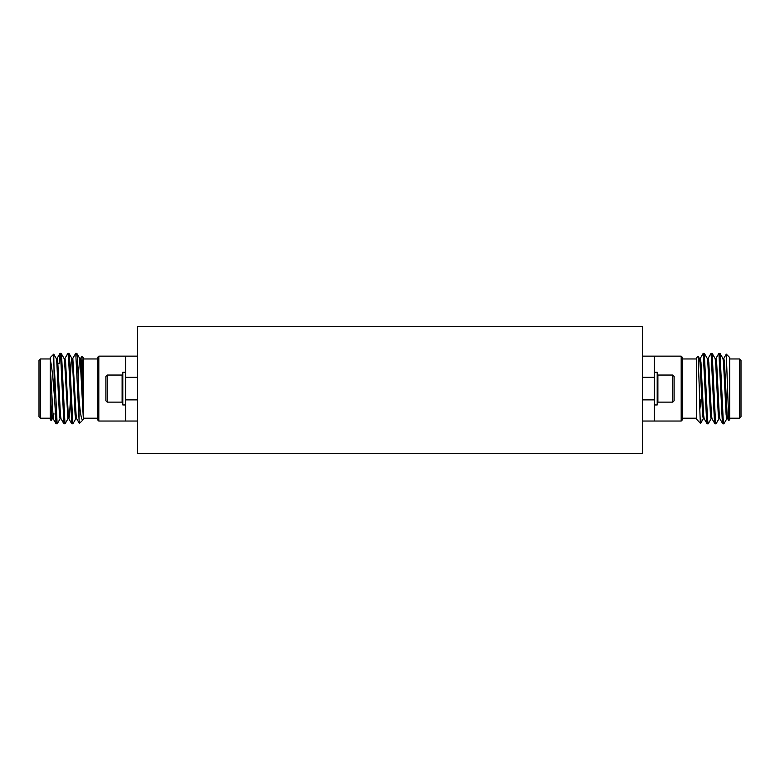 <?xml version="1.0" encoding="UTF-8"?>
<svg xmlns="http://www.w3.org/2000/svg" width="780" height="780" viewBox="0 0 780 780"><rect width="100%" height="100%" fill="white"/><g stroke="black" fill="none" stroke-linecap="round" stroke-linejoin="round"><path stroke-width="1.17" d="M672.779 402.129L674.125 400.774L674.125 376.399L672.779 375.043L657.881 375.043L657.881 402.129L672.779 402.129L672.779 375.043M654.381 404.956L657.199 404.956L657.199 372.226L654.381 372.226M711.194 418.685L708.162 423.862L707.509 419.133L704.32 353.389L703.18 353.389L700.225 358.498M708.162 423.862L707.099 423.784L706.524 419.133L703.258 353.32M726.872 418.685L723.84 423.862L723.187 419.133L719.999 353.389L718.858 353.389L715.904 358.498M723.84 423.862L722.777 423.784L722.202 419.133L718.936 353.32M719.033 418.685L716.001 423.862L715.348 419.133L712.159 353.389L711.019 353.389L708.065 358.498M716.001 423.862L714.938 423.784L714.363 419.133L711.097 353.32M739.586 358.966L741 360.37L741 416.803L739.586 418.216L739.586 358.966L729.709 358.966M726.297 354.139L729.709 357.552L729.709 419.63L728.725 420.537L726.297 354.139L723.742 358.498M703.355 418.685L700.547 423.472L696.706 419.367L696.706 357.552L698.12 356.216L699.309 388.586C699.855 413.585 700.401 431.964 700.937 419.757M681.184 356.138L682.597 357.552L682.597 419.63L681.184 421.034L681.184 356.138L654.381 356.138L654.381 421.034L642.525 421.034M107.221 375.043L107.221 402.129L105.875 400.774L105.875 376.399L107.221 375.043L122.119 375.043L122.119 402.129L122.801 401.456M125.619 404.956L122.801 404.956L122.801 372.226L125.619 372.226M72.725 358.498L75.758 353.32L79.063 419.757L79.063 399.145C80.398 415.369 81.812 422.077 83.294 419.269L83.294 418.216L97.403 418.216M75.758 353.32L76.82 353.389L77.395 358.049L79.063 399.145M54.522 397.673L53.781 388.586C52.65 374.273 51.49 364.66 50.29 359.765L50.29 357.552L53.752 354.159L54.522 397.673L56.082 423.784L57.223 423.784L60.177 418.685L60.577 416.569M54.522 370.646L57.145 423.862M59.104 363.831L60.002 353.389L60.733 358.049L63.921 423.784L65.062 423.784L68.016 418.685M60.079 353.32L61.142 353.389L61.717 358.049L64.984 423.862M64.886 358.498L67.918 353.32L68.572 358.049L71.76 423.784L72.901 423.784L75.855 418.685M67.918 353.32L68.981 353.389L69.556 358.049L72.823 423.862M40.414 358.966L40.414 418.216L39 416.803L39 360.37L40.414 358.966L50.29 358.966M51.217 420.556L50.29 419.63L50.29 400.754L51.217 420.556L52.348 418.685M81.939 356.197L83.294 357.552L83.294 393.481L81.939 356.197L80.564 358.498M98.816 421.034L97.403 419.63L97.403 357.552L98.816 356.138L98.816 421.034L125.619 421.034L125.619 356.138L137.475 356.138M642.525 453.482L642.525 326.518L137.475 326.518L137.475 453.482L642.525 453.482M50.29 359.765L50.29 388.586L51.597 414.726L52.25 418.772L53.225 418.772L53.957 413.702M52.738 416.569L52.972 413.702M53.752 354.159L56.258 358.498L56.813 362.456L59.426 414.726L60.079 418.772L61.064 418.772M61.142 353.389L64.096 358.498L64.652 362.456L67.918 418.772L68.903 418.772L69.556 414.726L70.327 401.193M70.415 375.979L71.185 362.456L71.838 358.41L72.823 358.41L76.089 414.726L76.645 418.685L79.404 423.452L79.063 419.757M68.981 353.389L71.936 358.498L72.491 362.456L75.104 414.726L75.758 418.772L76.742 418.772M78.254 375.979L79.677 358.41L80.662 358.41L81.305 362.456L83.294 404.255L83.294 419.269M76.82 353.389L79.774 358.498L80.33 362.456L83.294 417.973M50.29 388.586L50.29 400.754M82.787 420.137L79.404 423.452M83.294 393.481L83.294 404.255M50.29 367.448L53.225 418.772M56.16 358.41L57.145 358.41L57.798 362.456L60.411 414.726L60.967 418.685L63.921 423.784M63.999 358.41L64.984 358.41L65.637 362.456L68.25 414.726L68.806 418.685L71.76 423.784M137.475 421.034L125.619 421.034M125.619 399.877L137.475 399.877M137.475 377.305L125.619 377.305M728.725 420.537L727.652 418.685L727.096 414.726L724.493 362.456L723.84 358.41L722.855 358.41M722.777 423.784L719.823 418.685L719.267 414.726L716.654 362.456L716.001 358.41L715.016 358.41M714.938 423.784L711.984 418.685L711.428 414.726L708.815 362.456L708.162 358.41L707.177 358.41M707.099 423.784L704.145 418.685L703.589 414.726L700.976 362.456L700.323 358.41L699.338 358.41M700.937 399.145L699.835 409.598M696.95 419.796L696.706 419.269M727.75 418.772L726.775 418.772L726.121 414.726L723.508 362.456L722.953 358.498L719.999 353.389M719.92 418.772L718.936 418.772L718.283 414.726L715.669 362.456L715.114 358.498L712.159 353.389M712.082 418.772L711.097 418.772L710.443 414.726L707.831 362.456L707.275 358.498L704.32 353.389M704.242 418.772L703.258 418.772L702.605 414.726L699.992 362.456L699.436 358.498L698.12 356.216M642.525 356.138L654.381 356.138M654.381 377.305L642.525 377.305M642.525 399.877L654.381 399.877M657.199 375.726L657.881 375.043M696.706 358.966L682.597 358.966M83.294 358.966L97.403 358.966M98.816 356.138L125.619 356.138M56.082 423.784L53.128 418.685M60.002 353.389L57.047 358.498M58.753 363.48L57.876 363.48M50.29 418.216L40.414 418.216M122.801 375.726L122.119 375.043M107.221 402.129L122.119 402.129M681.184 421.034L654.381 421.034M696.706 418.216L682.597 418.216M729.709 418.216L739.586 418.216M657.199 401.456L657.881 402.129"/></g></svg>
